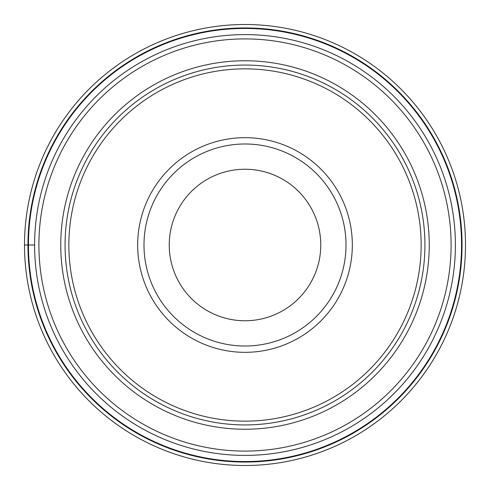 <?xml version="1.0" encoding="UTF-8"?>
<svg xmlns="http://www.w3.org/2000/svg" width="490" height="490" viewBox="0 0 490 490"><rect width="100%" height="100%" fill="white"/><g stroke="black" fill="none" stroke-linecap="round" stroke-linejoin="round"><path stroke-width="0.73" d="M24.5 245A220.5 220.5 0 0 0 245 465.5A220.5 220.5 0 0 0 465.5 245A220.5 220.5 0 0 0 245 24.5A220.5 220.5 0 0 0 24.5 245L28.445 245A216.556 216.556 0 0 0 245 461.555A216.556 216.556 0 0 0 461.555 245A216.556 216.556 0 0 0 245 28.445A216.556 216.556 0 0 0 28.445 245L34.6 245A210.4 210.4 0 0 0 245 455.4A210.4 210.4 0 0 0 455.4 245A210.4 210.4 0 0 0 245 34.6A210.4 210.4 0 0 0 34.6 245A210.4 210.4 0 0 0 245 455.4A210.4 210.4 0 0 0 455.4 245A210.4 210.4 0 0 0 245 34.6A210.4 210.4 0 0 0 34.6 245M245 424.934A179.934 179.934 0 0 0 424.934 245A179.934 179.934 0 0 0 245 65.066A179.934 179.934 0 0 0 65.066 245A179.934 179.934 0 0 0 245 424.934M245 68.851A176.149 176.149 0 0 0 68.851 245A176.149 176.149 0 0 0 245 421.149A176.149 176.149 0 0 0 421.149 245A176.149 176.149 0 0 0 245 68.851M352.328 245A107.328 107.328 0 0 0 245 137.672A107.328 107.328 0 0 0 137.672 245A107.328 107.328 0 0 0 245 352.328A107.328 107.328 0 0 0 352.328 245M143.987 245A101.013 101.013 0 0 1 245 143.987A101.013 101.013 0 0 1 346.014 245A101.013 101.013 0 0 0 245 143.987A101.013 101.013 0 0 0 143.987 245A101.013 101.013 0 0 0 245 346.014A101.013 101.013 0 0 0 346.014 245A101.013 101.013 0 0 1 245 346.014A101.013 101.013 0 0 1 143.987 245A101.013 101.013 0 0 0 245 346.014A101.013 101.013 0 0 0 346.014 245M245 320.76A75.76 75.76 0 0 0 320.76 245A75.76 75.76 0 0 0 245 169.24A75.76 75.76 0 0 0 169.24 245A75.76 75.76 0 0 0 245 320.76M27.942 245A217.058 217.058 0 0 0 245 462.058A217.058 217.058 0 0 0 462.058 245A217.058 217.058 0 0 0 245 27.942A217.058 217.058 0 0 0 27.942 245M451.094 245A206.094 206.094 0 0 1 245 451.094A206.094 206.094 0 0 1 38.906 245A206.094 206.094 0 0 1 245 38.906A206.094 206.094 0 0 1 451.094 245M429.24 245A184.24 184.24 0 0 0 244.908 60.76A184.24 184.24 0 0 0 60.76 245.184A184.24 184.24 0 0 0 245.092 429.24A184.24 184.24 0 0 0 429.24 245"/></g></svg>
